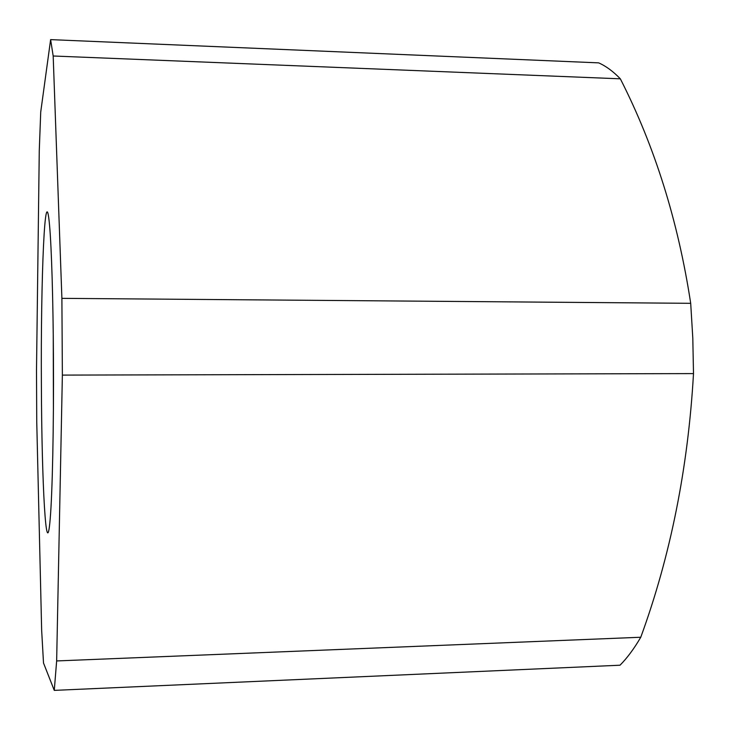 <?xml version="1.0" encoding="UTF-8"?>
<svg xmlns="http://www.w3.org/2000/svg" width="730" height="730" viewBox="0 0 730 730"><rect width="100%" height="100%" fill="white"/><g stroke="black" fill="none" stroke-linecap="round" stroke-linejoin="round"><path stroke-width="1.09" d="M693.5 373.596L692.807 338.209L690.699 303.315L61.895 298.351L62.369 375.101L693.5 373.596C688.089 468.012 670.505 555.895 640.767 637.244L56.648 660.942L54.275 690.379L620.016 665.212C627.17 658.031 634.087 648.705 640.767 637.244M53.253 335.362L53.409 409.402M53.436 356.961C53.856 425.69 52.387 494.073 50.169 519.194C46.218 566.736 41.719 482.767 41.391 385.093C40.652 278.741 45.014 173.521 49.576 225.588C51.529 247.196 53.126 298.871 53.436 356.961M53.181 56L620.345 78.822C613.191 71.403 605.964 66.092 598.682 62.871L50.625 39.621L53.181 56L61.895 298.351M54.275 690.379L43.508 663.004L41.656 630.291L36.746 421.949L36.5 370.594L39.274 150.462L40.725 111.991L50.625 39.621M62.369 375.101L56.648 660.942M690.699 303.315C678.133 221.053 654.682 146.228 620.345 78.822"/></g></svg>
